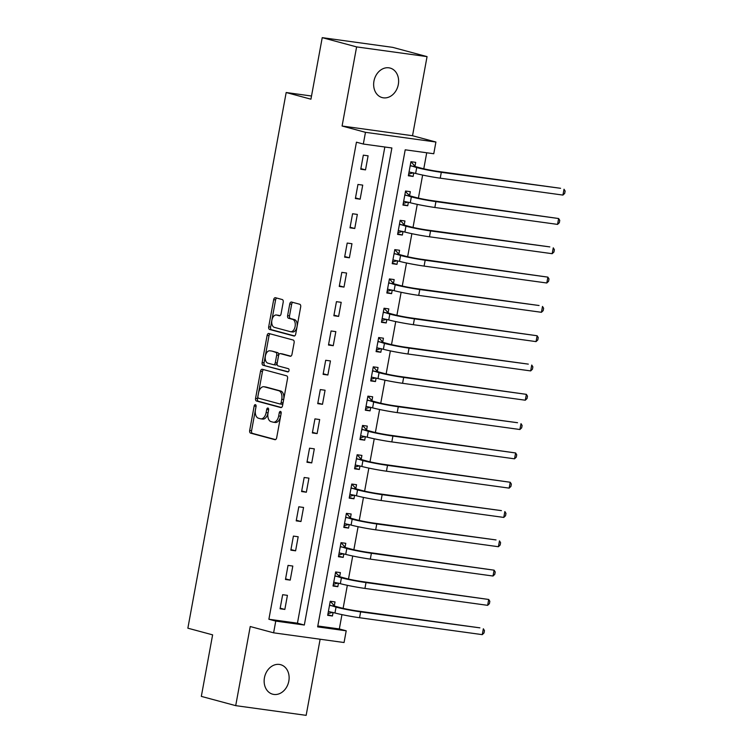 <?xml version="1.0" encoding="UTF-8"?>
<svg xmlns="http://www.w3.org/2000/svg" width="753" height="753" viewBox="0 0 753 753"><rect width="100%" height="100%" fill="white"/><g stroke="black" fill="none" stroke-linecap="round" stroke-linejoin="round"><path stroke-width="1.13" d="M255.408 404.662A1.638 0.969 -82.2 0 0 255.333 404.653A1.638 0.969 -82.2 0 0 254.166 406.018L249.676 430.471A2.344 1.393 -82.2 0 0 250.608 433.135L274.901 439.677A2.344 1.393 -82.2 0 0 275.005 439.696A2.344 1.393 -82.2 0 0 276.68 437.738L281.161 413.284A1.638 0.969 -82.2 0 0 280.511 411.42A1.638 0.969 -82.2 0 0 280.445 411.411A1.638 0.969 -82.2 0 0 279.269 412.776L278.695 415.948A7.502 4.452 -82.2 0 1 273.348 422.207A7.502 4.452 -82.2 0 1 273.019 422.141L270.995 421.595A7.502 4.452 -82.2 0 1 268.03 413.077L268.605 409.905A1.638 0.969 -82.2 0 0 267.955 408.041A1.638 0.969 -82.2 0 0 267.889 408.032A1.638 0.969 -82.2 0 0 266.722 409.397L266.138 412.559A7.502 4.452 -82.2 0 1 260.792 418.828A7.502 4.452 -82.2 0 1 260.463 418.762L258.439 418.216A7.502 4.452 -82.2 0 1 255.474 409.688L256.058 406.526A1.638 0.969 -82.2 0 0 255.408 404.662M256.095 406.149A1.638 0.969 -82.2 0 0 256.067 406.281L251.577 430.735A2.344 1.393 -82.2 0 0 252.509 433.399L275.542 439.601M281.208 412.908A1.638 0.969 -82.2 0 0 281.18 413.039L280.596 416.202L278.695 415.948M268.652 409.528A1.638 0.969 -82.2 0 0 268.623 409.66L268.04 412.823L266.138 412.559M373.949 81.145A15.286 12.264 105.1 0 0 382.157 97.579A15.286 12.264 105.1 0 0 398.318 84.496A15.286 12.264 105.1 0 0 390.101 68.062A15.286 12.264 105.1 0 0 373.949 81.145M264.444 677.756A15.286 12.264 105.1 0 0 272.661 694.191A15.286 12.264 105.1 0 0 288.823 681.117A15.286 12.264 105.1 0 0 280.605 664.683A15.286 12.264 105.1 0 0 264.444 677.756M283.203 302.217A2.344 1.393 -82.2 0 0 282.271 299.553L275.457 297.717A2.344 1.393 -82.2 0 0 275.353 297.699A2.344 1.393 -82.2 0 0 273.687 299.656L268.699 326.802A2.344 1.393 -82.2 0 0 269.63 329.475L293.934 336.007A2.344 1.393 -82.2 0 0 294.028 336.036A2.344 1.393 -82.2 0 0 295.703 334.078L300.682 306.923A2.344 1.393 -82.2 0 0 299.76 304.259L291.524 302.038A2.344 1.393 -82.2 0 0 291.42 302.019A2.344 1.393 -82.2 0 0 289.754 303.977L287.618 315.601A2.344 1.393 -82.2 0 0 288.55 318.265L292.625 319.366A6.269 3.718 -82.2 0 1 295.148 326.256A6.269 3.718 -82.2 0 1 290.639 331.725A6.269 3.718 -82.2 0 1 290.366 331.678L274.374 327.367A6.269 3.718 -82.2 0 1 271.852 320.467A6.269 3.718 -82.2 0 1 276.36 314.999A6.269 3.718 -82.2 0 1 276.633 315.055L279.297 315.771A2.344 1.393 -82.2 0 0 279.401 315.799A2.344 1.393 -82.2 0 0 281.067 313.832L283.203 302.217M363.322 144.039L365.469 132.321L435.912 142.025L433.766 153.744L405.208 149.809L317.644 626.873L346.211 630.807L344.055 642.525L273.612 632.821L275.758 621.093L304.325 625.028L391.88 147.974L363.322 144.039L356.442 142.185L268.887 619.248L275.758 621.093M273.612 632.821L250.231 626.524L235.708 705.646L201.324 696.384L212.619 634.854L187.864 628.19L286.178 92.525L310.933 99.189L322.228 37.65L356.611 46.902L342.088 126.024L365.469 132.321M262.326 369.281A2.344 1.393 -82.2 0 0 262.223 369.262A2.344 1.393 -82.2 0 0 260.547 371.22L255.568 398.365A2.344 1.393 -82.2 0 0 256.5 401.029L280.794 407.571A2.344 1.393 -82.2 0 0 280.897 407.599A2.344 1.393 -82.2 0 0 282.563 405.641L287.552 378.486A2.344 1.393 -82.2 0 0 286.62 375.822L262.326 369.281M262.138 362.588L267.117 335.433A2.344 1.393 -82.2 0 1 268.793 333.475A2.344 1.393 -82.2 0 1 268.887 333.494L293.19 340.036A2.344 1.393 -82.2 0 1 294.122 342.7L291.985 354.324A2.344 1.393 -82.2 0 1 290.319 356.282A2.344 1.393 -82.2 0 1 290.216 356.263L280.361 353.609A2.344 1.393 -82.2 0 0 280.257 353.59A2.344 1.393 -82.2 0 0 278.582 355.548L277.17 363.257A2.344 1.393 -82.2 0 0 278.102 365.92L288.361 368.678A1.638 0.969 -82.2 0 1 289.02 370.485A1.638 0.969 -82.2 0 1 287.834 371.916A1.638 0.969 -82.2 0 1 287.768 371.907L263.061 365.252A2.344 1.393 -82.2 0 1 262.138 362.588L264.039 362.852L269.019 335.697L267.117 335.433M322.228 37.65L392.671 47.354L427.055 56.616L356.611 46.902M235.708 705.646L306.151 715.35L320.129 639.231M268.887 619.248L297.444 623.183L384.839 147.004M284.841 609.431L287.42 595.359L282.657 594.701L280.078 608.772L284.841 609.431L280.191 608.179M290.216 580.121L292.804 566.058L288.041 565.399L285.462 579.471L290.216 580.121L285.566 578.869M295.6 550.82L298.179 536.757L293.416 536.098L290.837 550.161L295.6 550.82L290.95 549.568M300.974 521.518L303.553 507.447L298.8 506.797L296.211 520.86L300.974 521.518L296.324 520.267M306.349 492.217L308.937 478.146L304.174 477.496L301.595 491.558L306.349 492.217L301.699 490.965M311.733 462.907L314.312 448.844L309.549 448.186L306.97 462.257L311.733 462.907L307.083 461.655M317.107 433.606L319.686 419.543L314.933 418.884L312.354 432.947L317.107 433.606L312.457 432.354M322.491 404.305L325.07 390.242L320.307 389.583L317.728 403.646L322.491 404.305L317.841 403.053M327.866 375.003L330.445 360.932L325.691 360.282L323.103 374.345L327.866 375.003L323.216 373.752M333.24 345.693L335.829 331.631L331.066 330.972L328.487 345.043L333.24 345.693L328.59 344.441M338.624 316.392L341.203 302.329L336.44 301.671L333.861 315.742L338.624 316.392L333.974 315.14M343.999 287.091L346.578 273.028L341.824 272.37L339.236 286.432L343.999 287.091L339.349 285.839M349.383 257.79L351.962 243.718L347.199 243.068L344.62 257.131L349.383 257.79L344.723 256.538M354.757 228.488L357.336 214.417L352.573 213.758L349.994 227.83L354.757 228.488L350.107 227.237M360.132 199.178L362.72 185.116L357.957 184.457L355.378 198.528L360.132 199.178L355.482 197.926M365.516 169.877L368.095 155.815L363.332 155.156L360.753 169.218L365.516 169.877L360.866 168.625M317.813 625.988L339.33 628.953L341.956 614.617M343.114 608.349L347.34 585.316M348.488 579.048L352.715 556.015M353.863 549.746L358.099 526.714M359.247 520.445L363.473 497.413M364.621 491.135L368.848 468.102M370.005 461.834L374.232 438.801M375.38 432.533L379.606 409.5M380.754 403.231L384.99 380.199M386.138 373.93L390.365 350.889M391.513 344.62L395.739 321.587M396.897 315.319L401.123 292.286M402.271 286.018L406.498 262.985M407.646 256.717L411.872 233.675M413.03 227.406L417.256 204.374M418.404 198.105L422.631 175.073M423.779 168.804L426.725 152.774M334.313 605.741L335.019 601.92L330.256 601.261L327.677 615.333L332.44 615.982L333.08 612.481M339.697 576.44L340.394 572.619L335.64 571.96L333.052 586.022L337.815 586.681L338.464 583.18M345.072 547.139L345.778 543.308L341.015 542.659L338.436 556.721L343.199 557.38L343.839 553.869M350.456 517.838L351.152 514.007L346.399 513.358L343.81 527.42L348.573 528.079L349.213 524.568M355.83 488.528L356.536 484.706L351.773 484.047L349.194 498.119L353.948 498.768L354.597 495.267M361.205 459.226L361.911 455.405L357.148 454.746L354.569 468.808L359.332 469.467L359.972 465.966M366.589 429.925L367.285 426.104L362.532 425.445L359.943 439.507L364.706 440.166L365.346 436.655M371.963 400.624L372.669 396.793L367.906 396.144L365.327 410.206L370.081 410.865L370.73 407.354M377.347 371.314L378.044 367.492L373.281 366.833L370.702 380.905L375.465 381.555L376.105 378.053M382.722 342.013L383.428 338.191L378.665 337.532L376.086 351.604L380.839 352.253L381.489 348.752M388.096 312.711L388.802 308.89L384.039 308.231L381.46 322.293L386.223 322.952L386.863 319.441M393.48 283.41L394.177 279.579L389.423 278.93L386.835 292.992L391.598 293.651L392.238 290.14M398.855 254.1L399.561 250.278L394.798 249.619L392.219 263.691L396.972 264.35L397.622 260.839M404.229 224.799L404.935 220.977L400.172 220.318L397.593 234.39L402.356 235.04L402.996 231.538M409.613 195.498L410.31 191.676L405.556 191.017L402.968 205.08L407.731 205.738L408.38 202.237M414.988 166.197L415.694 162.366L410.931 161.716L408.352 175.778L413.115 176.437L413.755 172.926M311.516 96.017L286.178 92.525M342.088 126.024L412.531 135.728L427.055 56.616M412.531 135.728L435.912 142.025M339.33 628.953L346.211 630.807M297.444 623.183L304.325 625.028M332.44 615.982L327.79 614.73M337.815 586.681L333.165 585.429M343.199 557.38L338.539 556.128M348.573 528.079L343.923 526.827M353.948 498.768L349.298 497.517M359.332 469.467L354.682 468.215M364.706 440.166L360.056 438.914M370.081 410.865L365.431 409.613M375.465 381.555L370.815 380.303M380.839 352.253L376.189 351.002M386.223 322.952L381.573 321.7M391.598 293.651L386.948 292.399M396.972 264.35L392.322 263.098M402.356 235.04L397.706 233.788M407.731 205.738L403.081 204.487M413.115 176.437L408.455 175.185M262.373 419.026A7.502 4.452 -82.2 0 0 262.693 419.092A7.502 4.452 -82.2 0 0 268.04 412.823M274.92 422.405A7.502 4.452 -82.2 0 0 275.25 422.471A7.502 4.452 -82.2 0 0 280.596 416.202M263.588 369.619A2.344 1.393 -82.2 0 0 262.458 371.483L257.47 398.629A2.344 1.393 -82.2 0 0 258.401 401.293L281.434 407.495M257.921 396.351A1.638 0.969 -82.2 0 0 258.571 398.215L279.9 403.956A1.638 0.969 -82.2 0 0 279.975 403.966A1.638 0.969 -82.2 0 0 281.142 402.601L281.754 399.259A7.502 4.452 -82.2 0 0 278.789 390.732L264.209 386.807A7.502 4.452 -82.2 0 0 263.879 386.741A7.502 4.452 -82.2 0 0 258.533 393.01L257.921 396.351M280.05 403.975L281.801 404.22A1.638 0.969 -82.2 0 0 281.876 404.229A1.638 0.969 -82.2 0 0 283.043 402.855L281.142 402.601M263.879 386.741L265.781 387.004A7.502 4.452 -82.2 0 1 266.11 387.07L280.69 390.995A7.502 4.452 -82.2 0 1 283.655 399.523L283.043 402.855M270.148 333.833A2.344 1.393 -82.2 0 0 269.019 335.697M290.856 356.188L282.262 353.872A2.344 1.393 -82.2 0 0 282.159 353.854A2.344 1.393 -82.2 0 0 282.055 353.844M288.305 371.794L263.061 365.252M270.129 350.86A6.269 3.718 -82.2 0 0 269.856 350.804A6.269 3.718 -82.2 0 0 265.348 356.273A6.269 3.718 -82.2 0 0 267.87 363.162L273.508 364.687A2.344 1.393 -82.2 0 0 273.612 364.706A2.344 1.393 -82.2 0 0 275.278 362.748L276.699 355.039A2.344 1.393 -82.2 0 0 275.767 352.376L272.04 351.114A6.269 3.718 -82.2 0 0 271.758 351.058A6.269 3.718 -82.2 0 0 271.485 351.039M273.716 364.716L275.41 364.941A2.344 1.393 -82.2 0 0 275.513 364.97A2.344 1.393 -82.2 0 0 277.189 363.012L275.278 362.748M272.04 351.114L277.669 352.639A2.344 1.393 -82.2 0 1 278.601 355.303L277.189 363.012M264.039 362.852A2.344 1.393 -82.2 0 0 264.971 365.516M277.979 315.243A6.269 3.718 -82.2 0 1 278.262 315.262A6.269 3.718 -82.2 0 1 278.535 315.319L279.937 315.695M292.277 331.932A6.269 3.718 -82.2 0 0 292.55 331.988A6.269 3.718 -82.2 0 0 297.059 326.52A6.269 3.718 -82.2 0 0 294.536 319.62L292.625 319.366M292.785 302.377A2.344 1.393 -82.2 0 0 291.656 304.24L289.519 315.865A2.344 1.393 -82.2 0 0 290.451 318.528L294.536 319.62M276.718 298.056A2.344 1.393 -82.2 0 0 275.589 299.92L270.609 327.066A2.344 1.393 -82.2 0 0 271.532 329.729L294.574 335.932M327.988 613.667L332.619 612.358M330.134 601.939L330.953 602.052L334.671 606.127L340.798 607.784A11.935 0.725 10.4 0 0 357.195 610.947L479.906 627.851L360.631 611.869A17.912 1.082 -169.6 0 1 336.036 607.125L329.56 605.092M330.153 601.835L330.953 602.052M328.383 611.502L334.963 612.989L336.036 607.125M482.268 634.638L483.341 628.774L484.461 630.6L484.028 632.944L482.268 634.638L359.558 617.733A17.912 1.082 -169.6 0 1 334.963 612.989M334.671 606.127L329.908 605.478M333.363 584.356L338.003 583.048M335.518 572.638L340.045 576.826L346.173 578.473A11.935 0.725 10.4 0 0 362.57 581.636L488.716 599.473L366.014 582.568A17.912 1.082 -169.6 0 1 341.42 577.824L334.934 575.781M335.537 572.534L336.327 572.751M333.758 582.201L340.347 583.679L341.42 577.824M487.643 605.337L488.716 599.473L489.836 601.299L489.412 603.642L487.643 605.337L364.932 588.422A17.912 1.082 -169.6 0 1 340.347 583.679M340.045 576.826L335.292 576.167M338.737 555.055L343.377 553.747M340.893 543.337L341.711 543.45L345.429 547.525L351.557 549.172A11.935 0.725 10.4 0 0 367.953 552.335L494.1 570.172L371.389 553.267A17.912 1.082 -169.6 0 1 346.794 548.513L340.318 546.48M340.911 543.233L341.711 543.45M339.132 552.9L345.721 554.377L346.794 548.513M493.017 576.026L494.1 570.172L495.22 571.988L494.787 574.332L493.017 576.026L370.316 559.121A17.912 1.082 -169.6 0 1 345.721 554.377M345.429 547.525L340.667 546.866M344.121 525.754L348.752 524.446M346.267 514.035L347.086 514.148L350.804 518.224L356.931 519.871A11.935 0.725 10.4 0 0 373.328 523.034L496.039 539.939L376.764 523.956A17.912 1.082 -169.6 0 1 352.178 519.212L345.693 517.179M346.286 513.932L347.086 514.148M344.516 523.599L351.096 525.076L352.178 519.212M498.401 546.725L499.474 540.87L500.594 542.687L500.161 545.031L498.401 546.725L375.691 529.82A17.912 1.082 -169.6 0 1 351.096 525.076M350.804 518.224L346.041 517.565M349.496 496.453L354.136 495.145M351.651 484.725L352.47 484.838L356.188 488.913L362.315 490.57A11.935 0.725 10.4 0 0 378.712 493.733L501.413 510.638L382.148 494.655A17.912 1.082 -169.6 0 1 357.553 489.911L351.067 487.878M351.67 484.631L352.47 484.838M349.891 494.288L356.48 495.775L357.553 489.911M503.776 517.424L504.849 511.56L505.978 513.386L505.545 515.73L503.776 517.424L381.074 500.519A17.912 1.082 -169.6 0 1 356.48 495.775M356.188 488.913L351.425 488.264M354.87 467.142L359.51 465.834M357.026 455.424L357.844 455.537L361.562 459.612L367.69 461.26A11.935 0.725 10.4 0 0 384.086 464.422L510.233 482.259L387.522 465.354A17.912 1.082 -169.6 0 1 362.927 460.61L356.451 458.568M357.044 455.32L357.844 455.537M355.275 464.987L361.854 466.465L362.927 460.61M509.16 488.123L510.233 482.259L511.353 484.085L510.92 486.429L509.16 488.123L386.449 471.209A17.912 1.082 -169.6 0 1 361.854 466.465M361.562 459.612L356.8 458.963M360.254 437.841L364.885 436.533M362.4 426.123L363.219 426.236L366.937 430.311L373.064 431.958A11.935 0.725 10.4 0 0 389.461 435.121L515.607 452.958L392.906 436.053A17.912 1.082 -169.6 0 1 368.311 431.309L361.826 429.266M362.419 426.019L363.219 426.236M360.649 435.686L367.229 437.164L368.311 431.309M514.534 458.822L515.607 452.958L516.727 454.774L516.304 457.118L514.534 458.822L391.824 441.907A17.912 1.082 -169.6 0 1 367.229 437.164M366.937 430.311L362.184 429.652M365.629 408.54L370.269 407.232M367.784 396.822L368.603 396.935L372.321 401.01L378.448 402.657A11.935 0.725 10.4 0 0 394.845 405.82L517.546 422.725L398.281 406.742A17.912 1.082 -169.6 0 1 373.686 401.998L367.2 399.965M367.803 396.718L368.603 396.935M366.024 406.385L372.613 407.862L373.686 401.998M519.909 429.511L520.991 423.657L522.111 425.473L521.678 427.817L519.909 429.511L397.208 412.606A17.912 1.082 -169.6 0 1 372.613 407.862M372.321 401.01L367.558 400.351M371.013 379.239L375.643 377.931M373.159 367.52L373.977 367.624L377.695 371.7L383.823 373.356A11.935 0.725 10.4 0 0 400.219 376.519L526.366 394.346L403.655 377.441A17.912 1.082 -169.6 0 1 379.06 372.697L372.584 370.664M373.177 367.417L373.977 367.624M371.408 377.074L377.987 378.561L379.06 372.697M525.293 400.21L526.366 394.346L527.486 396.172L527.053 398.516L525.293 400.21L402.582 383.305A17.912 1.082 -169.6 0 1 377.987 378.561M377.695 371.7L372.933 371.05M376.387 349.938L381.027 348.62M378.543 338.21L379.361 338.323L383.07 342.399L389.207 344.055A11.935 0.725 10.4 0 0 405.594 347.218L528.305 364.123L409.039 348.14A17.912 1.082 -169.6 0 1 384.444 343.396L377.959 341.354M378.561 338.106L379.361 338.323M376.782 347.773L383.371 349.26L384.444 343.396M530.667 370.909L531.74 365.045L532.87 366.871L532.437 369.215L530.667 370.909L407.966 354.004A17.912 1.082 -169.6 0 1 383.371 349.26M383.07 342.399L378.317 341.749M381.762 320.627L386.402 319.319M383.917 308.909L384.736 309.022L388.454 313.097L394.581 314.745A11.935 0.725 10.4 0 0 410.978 317.907L537.124 335.744L414.414 318.839A17.912 1.082 -169.6 0 1 389.819 314.095L383.343 312.053M383.936 308.805L384.736 309.022M382.166 318.472L388.746 319.95L389.819 314.095M536.051 341.608L537.124 335.744L538.244 337.56L537.811 339.914L536.051 341.608L413.341 324.694A17.912 1.082 -169.6 0 1 388.746 319.95M388.454 313.097L383.691 312.439M387.146 291.326L391.776 290.018M389.292 279.608L390.11 279.721L393.828 283.796L399.956 285.443A11.935 0.725 10.4 0 0 416.353 288.606L539.063 305.511L419.798 289.529A17.912 1.082 -169.6 0 1 395.203 284.785L388.717 282.751M389.31 279.504L390.11 279.721M387.541 289.171L394.12 290.649L395.203 284.785M541.426 312.297L542.499 306.443L543.619 308.259L543.195 310.603L541.426 312.297L418.715 295.392A17.912 1.082 -169.6 0 1 394.12 290.649M393.828 283.796L389.075 283.137M392.52 262.025L397.16 260.717M394.676 250.307L395.494 250.42L399.212 254.495L405.34 256.142A11.935 0.725 10.4 0 0 421.736 259.305L547.883 277.132L425.172 260.227A17.912 1.082 -169.6 0 1 400.577 255.483L394.092 253.45M394.694 250.203L395.494 250.42M392.915 259.87L399.504 261.347L400.577 255.483M546.8 282.996L547.883 277.132L549.003 278.958L548.57 281.302L546.8 282.996L424.099 266.091A17.912 1.082 -169.6 0 1 399.504 261.347M399.212 254.495L394.45 253.836M397.904 232.724L402.535 231.416M400.05 220.996L400.869 221.109L404.587 225.185L410.714 226.841A11.935 0.725 10.4 0 0 427.111 230.004L549.822 246.909L430.547 230.926A17.912 1.082 -169.6 0 1 405.952 226.182L399.476 224.149M400.069 220.893L400.869 221.109M398.299 230.559L404.879 232.046L405.952 226.182M552.184 253.695L553.257 247.831L554.377 249.657L553.944 252.001L552.184 253.695L429.474 236.79A17.912 1.082 -169.6 0 1 404.879 232.046M404.587 225.185L399.824 224.535M403.279 203.414L407.919 202.105M405.434 191.695L409.961 195.884L416.089 197.531A11.935 0.725 10.4 0 0 432.486 200.693L558.632 218.53L435.931 201.625A17.912 1.082 -169.6 0 1 411.336 196.881L404.85 194.839M405.453 191.591L406.244 191.808M403.674 201.258L410.263 202.736L411.336 196.881M557.559 224.394L558.632 218.53L559.752 220.356L559.328 222.7L557.559 224.394L434.848 207.48A17.912 1.082 -169.6 0 1 410.263 202.736M409.961 195.884L405.208 195.225M408.653 174.112L413.293 172.804M410.809 162.394L411.627 162.507L415.345 166.582L421.473 168.23A11.935 0.725 10.4 0 0 437.87 171.392L560.571 188.297L441.305 172.315A17.912 1.082 -169.6 0 1 416.71 167.571L410.234 165.538M410.827 162.29L411.627 162.507M409.048 171.957L415.637 173.435L416.71 167.571M562.933 195.083L564.016 189.229L565.136 191.046L564.703 193.389L562.933 195.083L440.232 178.179A17.912 1.082 -169.6 0 1 415.637 173.435M415.345 166.582L410.583 165.924M256.067 406.281L254.166 406.018M281.18 413.039L279.269 412.776M268.623 409.66L266.722 409.397M252.509 433.399L250.608 433.135M251.577 430.735L249.676 430.471M258.401 401.293L256.5 401.029M257.47 398.629L255.568 398.365M262.458 371.483L260.547 371.22M283.655 399.523L281.754 399.259M280.69 390.995L278.789 390.732M266.11 387.07L264.209 386.807M282.262 353.872L280.361 353.609M278.601 355.303L276.699 355.039M277.669 352.639L275.767 352.376M278.535 315.319L276.633 315.055M290.451 318.528L288.55 318.265M289.519 315.865L287.618 315.601M291.656 304.24L289.754 303.977M271.532 329.729L269.63 329.475M270.609 327.066L268.699 326.802M275.589 299.92L273.687 299.656M359.558 617.733L360.631 611.869M364.932 588.422L366.014 582.568M370.316 559.121L371.389 553.267M375.691 529.82L376.764 523.956M381.074 500.519L382.148 494.655M386.449 471.209L387.522 465.354M391.824 441.907L392.906 436.053M397.208 412.606L398.281 406.742M402.582 383.305L403.655 377.441M407.966 354.004L409.039 348.14M413.341 324.694L414.414 318.839M418.715 295.392L419.798 289.529M424.099 266.091L425.172 260.227M429.474 236.79L430.547 230.926M434.848 207.48L435.931 201.625M440.232 178.179L441.305 172.315M262.693 419.092L260.792 418.828M275.25 422.471L273.348 422.207M281.876 404.229L279.975 403.966M282.159 353.854L280.257 353.59M271.758 351.058L269.856 350.804M275.513 364.97L273.612 364.706M278.262 315.262L276.36 314.999M292.55 331.988L290.639 331.725"/></g></svg>
